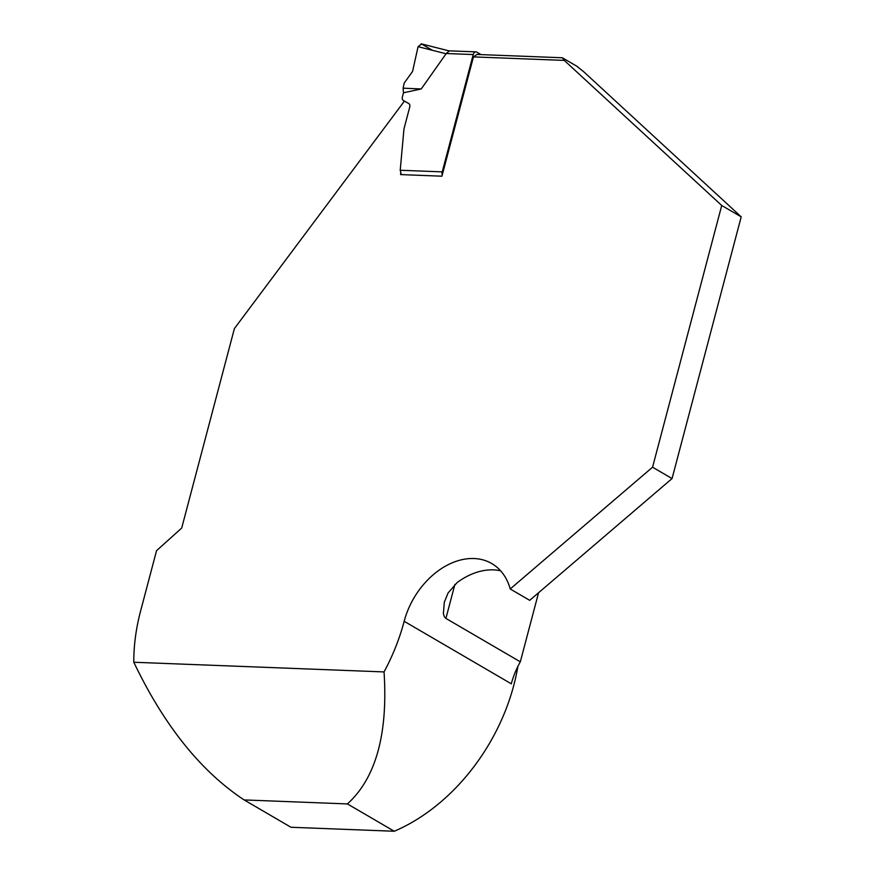 <?xml version="1.0" encoding="UTF-8"?>
<svg xmlns="http://www.w3.org/2000/svg" width="875" height="875" viewBox="0 0 875 875"><rect width="100%" height="100%" fill="white"/><g stroke="black" fill="none" stroke-linecap="round" stroke-linejoin="round"><path stroke-width="1.31" d="M442.236 171.872L473.233 54.556L446.25 53.506L421.225 88.966L403.495 92.783L402.402 96.884A4.156 2.997 -59.7 0 0 403.473 100.592A4.156 2.997 -59.7 0 0 403.517 100.625L408.603 103.414A4.145 2.986 120.3 0 1 408.647 103.447A4.145 2.986 120.3 0 1 409.708 107.155L404.327 127.542A13.847 9.975 -59.7 0 0 403.845 130.244L400.214 170.253L442.236 171.872A4.156 2.691 92.2 0 0 442.236 175.044M481.042 54.622L476.744 52.117A4.156 2.691 -87.8 0 0 475.88 51.855A4.156 2.691 -87.8 0 0 473.233 54.556M403.495 92.783L403.091 88.167L404.239 82.994L412.573 71.422L418.075 46.67L421.619 44.013M446.25 53.506L449.247 51.013M475.88 51.855L448.842 50.837M421.225 88.966L403.091 88.167M401.319 174.617L400.214 170.253M652.564 467.195L721.722 205.483L564.277 60.408L562.308 57.761L576.822 66.227L583.756 71.783L741.202 216.847L672.055 478.57L652.564 467.195L510.213 588.973A69.213 49.875 120.3 0 0 491.761 563.555A69.213 49.875 120.3 0 0 404.162 621.294A173.042 124.688 120.3 0 1 384.048 671.923C388.073 734.059 375.867 778.061 347.43 803.928L244.125 799.925L290.959 827.258L394.264 831.25L347.43 803.928M517.88 666.422A173.042 124.688 120.3 0 1 394.264 831.25M403.517 100.625L404.392 101.128L234.391 328.595L181.694 528.062L156.548 550.659L140.58 611.1A173.042 124.688 120.3 0 0 133.798 662.244C164.019 725.397 200.802 771.291 244.125 799.925M741.202 216.847L721.722 205.483M510.213 588.973L529.692 600.337L672.055 478.57M500.598 570.784A69.213 49.875 -59.7 0 0 457.111 582.586L448.077 592.977L444.314 602.241L443.384 613.78L444.412 616.853L445.911 618.406L520.319 661.817L538.562 592.758M404.162 621.294L511.306 683.812A69.213 49.875 120.3 0 1 520.319 661.817M133.798 662.244L384.048 671.923M400.684 173.436L400.586 174.584L441.93 176.192L473.452 56.897L476.962 54.458L562.308 57.761M473.452 56.897L564.277 60.408M403.473 100.592L408.844 103.578M412.573 71.422L418.075 46.67L421.619 44.013L432.403 50.302M446.13 53.78L418.075 46.67M454.902 584.391L445.911 618.406M448.722 50.805L421.116 43.805M444.5 601.562L444.314 602.241"/></g></svg>
